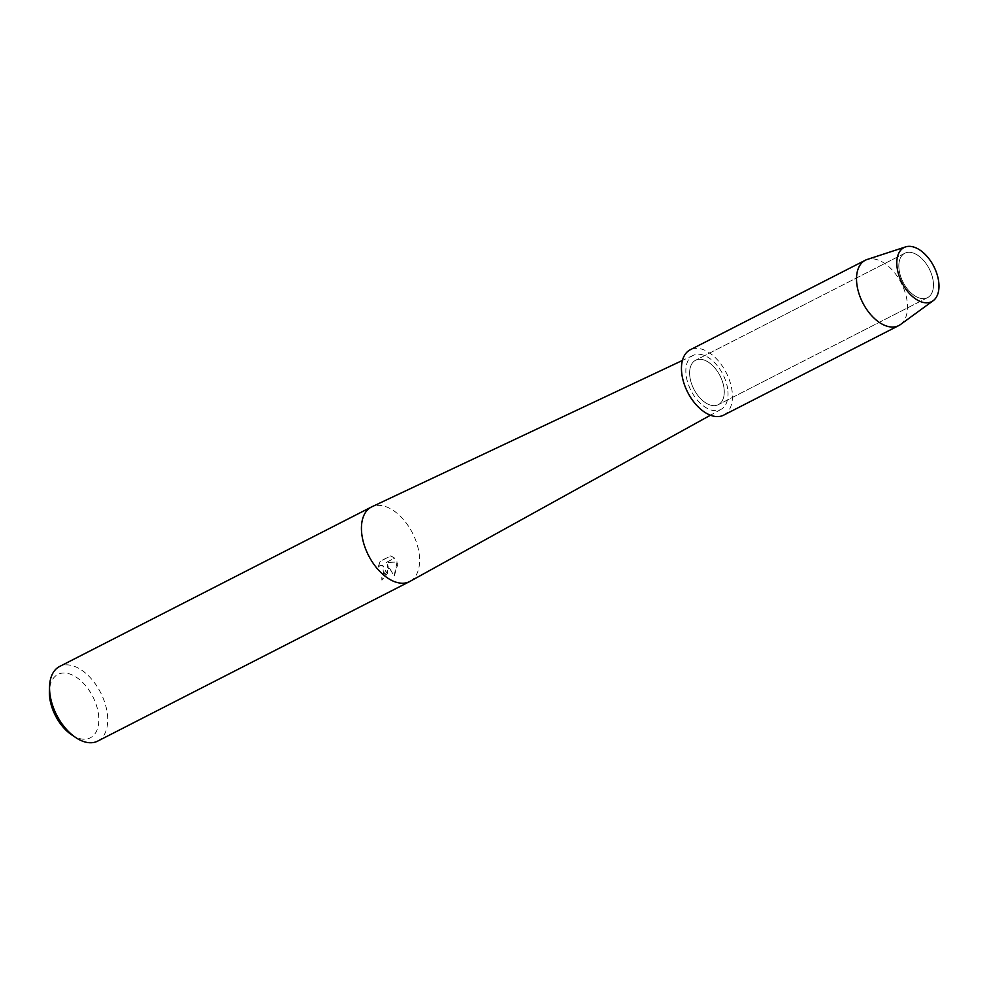 <?xml version="1.0" encoding="UTF-8"?>
<svg xmlns="http://www.w3.org/2000/svg" width="988" height="988" viewBox="0 0 988 988"><rect width="100%" height="100%" fill="white"/><g stroke="black" fill="none" stroke-linecap="round" stroke-linejoin="round"><path stroke-width="0.74" stroke-dasharray="4.94 3.71" d="M933.154 280.777A24.935 14.697 62.9 0 0 904.798 253.261A24.935 14.697 62.9 0 0 899.142 270.156A24.935 14.697 62.9 0 0 927.497 297.672A24.935 14.697 62.9 0 0 933.154 280.777A24.935 14.697 62.9 0 0 904.798 253.261A24.935 14.697 62.9 0 0 899.142 270.156A24.935 14.697 62.9 0 0 927.497 297.672A24.935 14.697 62.9 0 0 933.154 280.777M723.957 387.765A24.935 14.697 62.9 0 0 695.589 360.262A24.935 14.697 62.9 0 0 689.933 377.157A24.935 14.697 62.9 0 0 718.301 404.66A24.935 14.697 62.9 0 0 723.957 387.765A24.935 14.697 62.9 0 0 695.589 360.262A24.935 14.697 62.9 0 0 689.933 377.157A24.935 14.697 62.9 0 0 718.301 404.66A24.935 14.697 62.9 0 0 723.957 387.765M410.02 581.364A41.891 24.688 62.9 0 0 419.097 553.206A41.891 24.688 62.9 0 0 371.883 506.782M727.662 388.926A30.369 17.895 62.9 0 0 693.428 355.272A30.369 17.895 62.9 0 0 686.228 375.996A30.369 17.895 62.9 0 0 700.257 403.228A30.369 17.895 62.9 0 0 721.079 409.341A30.369 17.895 62.9 0 0 727.662 388.926M388.58 568.804L387.345 564.617L394.286 575.93L397.818 564.086L397.25 561.974L386.098 562.604L394.768 558.171L390.828 555.911L380.133 561.382L378.293 567.26L380.071 565.667L382.788 565.408L385.715 570.274L383.826 575.09L381.899 576.659A41.891 24.688 -117.1 0 1 381.986 580.117L388.58 568.804M97.713 741.099A41.891 24.688 62.9 0 0 107.198 712.719A41.891 24.688 62.9 0 0 59.564 666.505M71.593 734.776A35.605 20.983 62.9 0 0 98.392 713.694A35.605 20.983 62.9 0 0 72.235 674.965A35.605 20.983 62.9 0 0 49.4 691.39M378.157 567.211L379.985 561.332L390.68 555.861L394.62 558.121L385.95 562.555L397.114 561.925L394.126 575.893L387.197 564.568L387.642 573.349L381.837 580.067A41.681 24.564 62.9 0 0 381.751 576.621L383.677 575.053L382.64 565.358L379.935 565.618L378.293 567.26M900.439 324.558A36.704 21.625 62.9 0 0 907.046 300.735A36.704 21.625 62.9 0 0 867.155 259.474M723.661 415.145A36.704 21.625 62.9 0 0 731.972 390.272A36.704 21.625 62.9 0 0 690.229 349.777M904.798 253.261L695.589 360.262L904.798 253.261M693.428 355.272L682.436 360.447M721.079 409.341L710.446 415.219M927.497 297.672L718.301 404.66L927.497 297.672"/><path stroke-width="1.48" d="M938.6 281.037A30.369 17.895 62.9 0 0 913.875 247.086A30.369 17.895 62.9 0 0 897.178 268.119A30.369 17.895 62.9 0 0 921.903 302.069A30.369 17.895 62.9 0 0 938.6 281.037A30.369 17.895 62.9 0 0 905.588 246.901A30.369 17.895 62.9 0 0 897.178 268.119A30.369 17.895 62.9 0 0 911.936 296.029A30.369 17.895 62.9 0 0 933.129 300.747A30.369 17.895 62.9 0 0 938.6 281.037M682.436 360.447L371.883 506.782A41.891 24.688 62.9 0 0 371.451 506.992A41.891 24.688 62.9 0 0 361.966 535.373A41.891 24.688 62.9 0 0 409.6 581.586A41.891 24.688 62.9 0 0 410.02 581.364L710.446 415.219M371.451 506.992L59.564 666.505A41.891 24.688 62.9 0 0 49.561 686.475A41.891 24.688 62.9 0 0 50.067 694.885A41.891 24.688 62.9 0 0 75.668 737.517A41.891 24.688 62.9 0 0 97.713 741.099L409.6 581.586M49.561 686.475L49.4 691.39A35.605 20.983 62.9 0 0 49.832 698.541A35.605 20.983 62.9 0 0 71.593 734.776L75.668 737.517M905.588 246.901L867.155 259.474A36.704 21.625 62.9 0 0 865.29 260.252A36.704 21.625 62.9 0 0 856.979 285.112A36.704 21.625 62.9 0 0 898.722 325.608A36.704 21.625 62.9 0 0 900.439 324.558L933.129 300.747M865.29 260.252L690.229 349.777A36.704 21.625 62.9 0 0 681.918 374.65A36.704 21.625 62.9 0 0 723.661 415.145L898.722 325.608"/></g></svg>
